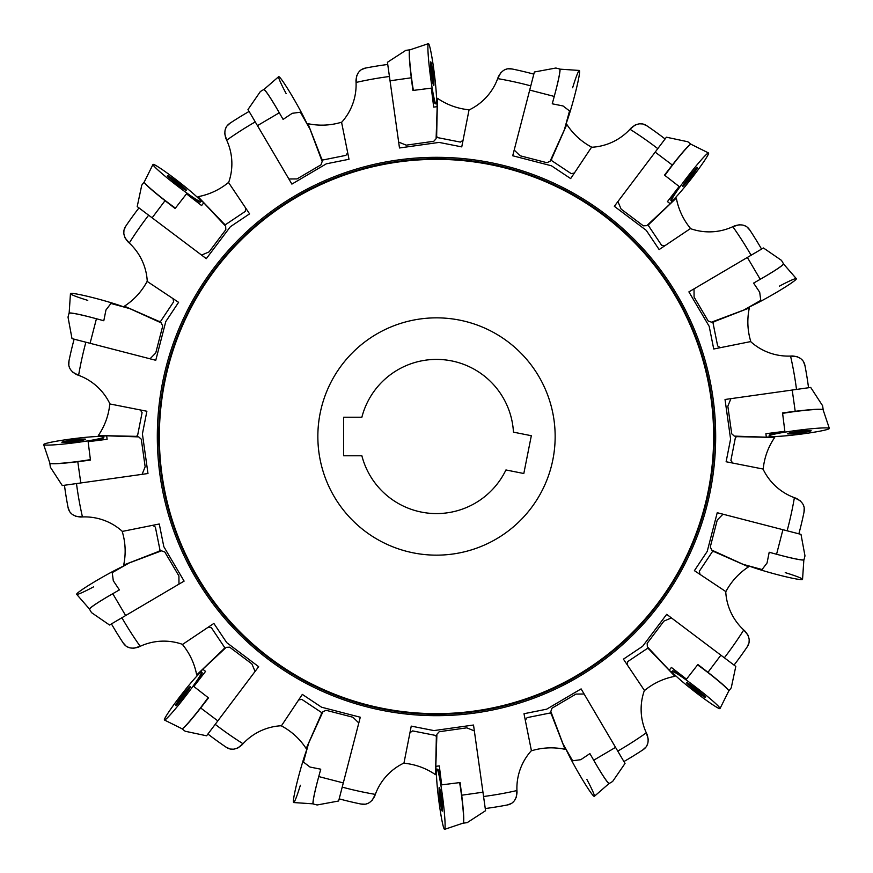 <?xml version="1.0" encoding="UTF-8"?>
<svg xmlns="http://www.w3.org/2000/svg" width="873" height="873" viewBox="0 0 873 873"><rect width="100%" height="100%" fill="white"/><g stroke="black" fill="none" stroke-linecap="round" stroke-linejoin="round"><path stroke-width="1.31" d="M440.385 800.552L439.817 795.117L440.843 797.987L440.876 803.487L440.385 800.552L441.149 800.454M440.352 795.052L439.806 793.863L439.817 795.117M440.068 798.086L440.832 797.987M463.127 823.13L463.279 823.174C464.24 821.34 463.716 812.01 461.708 795.205L460.104 782.546L441.574 784.871A30.195 2.095 -97.2 0 0 437.766 769.2L437.002 769.146A30.348 2.106 -97.2 0 0 438.693 799.515A30.348 2.106 -97.2 0 0 444.608 829.35A30.348 2.106 -97.2 0 0 442.862 798.991A30.348 2.106 -97.2 0 0 437.002 769.146M441.694 784.86L439.294 765.894L435.813 766.33L436.893 734.313L439.217 731.716L466.771 727.842L474.345 730.897L485.563 810.711L467.208 822.628L463.279 823.174L467.208 822.628M435.813 766.33L436.456 774.602M113.304 580.763L112.224 572.633L129.16 562.976L161.505 550.83L164.801 551.987L178.921 575.962L178.987 584.124L109.551 625.024L91.523 612.628L89.493 609.201C90.366 607.346 98.125 602.184 112.77 593.695L119.394 589.908L113.304 580.763M700.342 693.348L696.676 691.176L697.145 690.565L692.758 687.313M697.145 690.565L700.321 693.369M692.431 687.738L696.676 691.176M694.701 689.648L695.181 689.037M728.715 691.067L728.857 690.98C728.235 689.004 721.273 682.784 707.97 672.319L697.887 664.495L686.429 679.249A30.195 2.095 -142.2 0 0 672.647 670.857L672.068 671.359A30.348 2.106 -142.2 0 0 694.733 691.645A30.348 2.106 -142.2 0 0 720.018 708.549A30.348 2.106 -142.2 0 0 697.32 688.317A30.348 2.106 -142.2 0 0 672.068 671.359M686.505 679.161L671.392 667.441L669.242 670.213L647.351 646.806L647.177 643.325L663.917 621.107L671.435 617.92L735.797 666.415L731.247 687.815L728.857 690.98L731.247 687.815M669.242 670.213L675.549 675.604M105.96 309.98L110.936 303.466L129.739 308.606L161.21 322.89L162.716 326.033L155.743 352.976L150.025 358.803L72.001 338.626L68.018 317.106L69.011 313.254C70.942 312.556 80.076 314.389 96.434 318.743L103.8 320.751L105.96 309.98M69.011 313.276L68.018 317.106M580.763 759.696L572.633 760.776L562.976 743.84L550.83 711.495L551.987 708.199L575.962 694.079L584.124 694.013L625.024 763.449L612.628 781.477L609.201 783.507C607.346 782.634 602.184 774.875 593.695 760.23L589.908 753.606L580.763 759.696M432.615 72.448L433.183 77.883L432.157 75.013L432.124 69.513L432.615 72.448L431.851 72.546M432.648 77.948L433.194 79.137L433.183 77.883M432.932 74.914L432.168 75.013M409.874 49.87L409.721 49.826C408.76 51.66 409.284 60.99 411.292 77.795L412.896 90.454L431.426 88.129A30.195 2.095 82.8 0 0 435.234 103.8L435.998 103.854A30.348 2.106 82.8 0 0 434.307 73.485A30.348 2.106 82.8 0 0 428.392 43.65A30.348 2.106 82.8 0 0 430.138 74.009A30.348 2.106 82.8 0 0 435.998 103.854M431.306 88.14L433.706 107.106L437.187 106.67L436.107 138.687L433.783 141.284L406.229 145.158L398.655 142.103L387.437 62.289L405.792 50.372L409.721 49.826L405.792 50.372M437.187 106.67L436.544 98.398M563.02 105.96L569.534 110.936L564.395 129.739L550.11 161.21L546.967 162.716L520.024 155.743L514.197 150.025L534.374 72.001L555.894 68.018L559.746 69.011C560.444 70.942 558.611 80.076 554.257 96.434L552.249 103.8L563.02 105.96M559.724 69.011L555.894 68.018M292.237 113.304L300.367 112.224L310.024 129.16L322.17 161.505L321.013 164.801L297.038 178.921L288.876 178.987L247.976 109.551L260.372 91.523L263.799 89.493C265.654 90.366 270.816 98.125 279.305 112.77L283.092 119.394L292.237 113.304M72.448 440.385L77.883 439.817L75.013 440.843L69.513 440.876L72.448 440.385L72.546 441.149M77.948 440.352L79.137 439.806L77.883 439.817M74.914 440.068L75.013 440.832M49.87 463.127L49.826 463.279C51.66 464.24 60.99 463.716 77.795 461.708L90.454 460.104L88.129 441.574A30.195 2.095 -7.2 0 0 103.8 437.766L103.854 437.002A30.348 2.106 -7.2 0 0 73.485 438.693A30.348 2.106 -7.2 0 0 43.65 444.608A30.348 2.106 -7.2 0 0 74.009 442.862A30.348 2.106 -7.2 0 0 103.854 437.002M88.14 441.694L107.106 439.294L106.67 435.813L138.687 436.893L141.284 439.217L145.158 466.771L142.103 474.345L62.289 485.563L50.372 467.208L49.826 463.279L50.372 467.208M106.67 435.813L98.398 436.456M800.552 432.615L795.117 433.183L797.987 432.157L803.487 432.124L800.552 432.615L800.454 431.851M795.052 432.648L793.863 433.194L795.117 433.183M798.086 432.932L797.987 432.168M823.13 409.874L823.174 409.721C821.34 408.76 812.01 409.284 795.205 411.292L782.546 412.896L784.871 431.426A30.195 2.095 172.8 0 0 769.2 435.234L769.146 435.998A30.348 2.106 172.8 0 0 799.515 434.307A30.348 2.106 172.8 0 0 829.35 428.392A30.348 2.106 172.8 0 0 798.991 430.138A30.348 2.106 172.8 0 0 769.146 435.998M784.86 431.306L765.894 433.706L766.33 437.187L734.313 436.107L731.716 433.783L727.842 406.229L730.897 398.655L810.711 387.437L822.628 405.792L823.174 409.721L822.628 405.792M766.33 437.187L774.602 436.544M179.652 700.342L181.824 696.676L182.435 697.145L185.687 692.758M182.435 697.145L179.631 700.321M185.262 692.431L181.824 696.676M183.352 694.701L183.963 695.181M181.933 728.715L182.021 728.857C183.996 728.235 190.216 721.273 200.681 707.97L208.505 697.887L193.751 686.429A30.195 2.095 -52.2 0 0 202.143 672.647L201.641 672.068A30.348 2.106 -52.2 0 0 181.355 694.733A30.348 2.106 -52.2 0 0 164.451 720.018A30.348 2.106 -52.2 0 0 184.683 697.32A30.348 2.106 -52.2 0 0 201.641 672.068M193.839 686.505L205.559 671.392L202.787 669.242L226.194 647.351L229.675 647.177L251.893 663.917L255.08 671.435L206.585 735.797L185.185 731.247L182.021 728.857M202.787 669.242L197.396 675.549M767.04 563.02L762.064 569.534L743.261 564.395L711.79 550.11L710.284 546.967L717.257 520.024L722.975 514.197L800.999 534.374L804.982 555.894L803.989 559.746C802.058 560.444 792.924 558.611 776.566 554.257L769.2 552.249L767.04 563.02M803.989 559.724L804.982 555.894M175.855 182.435L172.679 179.631L176.324 181.824L175.855 182.435L180.242 185.687M180.569 185.262L176.324 181.824M178.299 183.352L177.819 183.963M144.285 181.933L144.143 182.021C144.765 183.996 151.727 190.216 165.03 200.681L175.113 208.505L186.571 193.751A30.195 2.095 37.8 0 0 200.353 202.143L200.932 201.641A30.348 2.106 37.8 0 0 178.267 181.355A30.348 2.106 37.8 0 0 152.982 164.451A30.348 2.106 37.8 0 0 175.68 184.683A30.348 2.106 37.8 0 0 200.932 201.641M186.495 193.839L201.608 205.559L203.758 202.787L225.649 226.194L225.823 229.675L209.084 251.893L201.565 255.08L137.203 206.585L141.753 185.185L144.143 182.021M203.758 202.787L197.451 197.396M747.255 227.296L749.885 230.156C746.611 225.048 741.428 223.652 734.324 225.965L732.818 226.685A56.112 56.112 0 0 1 690.401 228.606L690.554 228.508A66.763 66.763 0 0 1 676.324 198.04L649.163 224.055L648.41 225.594L661.559 245.215L664.713 245.837M645.704 747.255L642.844 749.885C647.952 746.611 649.348 741.428 647.035 734.324L646.315 732.818A56.112 56.112 0 0 1 644.394 690.401L644.492 690.554A66.763 66.763 0 0 1 674.96 676.324L648.945 649.163L647.406 648.41L627.785 661.559L627.163 664.713M227.296 125.745L230.156 123.115C225.048 126.389 223.652 131.572 225.965 138.676L226.685 140.182A56.112 56.112 0 0 1 228.606 182.599L228.508 182.446A66.763 66.763 0 0 1 198.04 196.676L224.055 223.837L225.594 224.59L245.215 211.441L245.837 208.287M125.745 645.704L123.115 642.844C126.389 647.952 131.572 649.348 138.676 647.035L140.182 646.315A56.112 56.112 0 0 1 182.599 644.394L182.446 644.492A66.763 66.763 0 0 1 196.676 674.96L223.837 648.945L224.59 647.406L211.441 627.785L208.287 627.163M68.825 364.696L69 360.811C67.701 366.736 70.375 371.385 77.031 374.779L78.614 375.325A56.112 56.112 0 0 1 109.965 403.97L109.791 403.937A66.763 66.763 0 0 1 98.3 435.54L135.893 436.347L137.53 435.791L142.092 412.623L140.302 409.95M124.293 229.457L125.93 225.932C122.471 230.909 123.169 236.234 128.025 241.908L129.259 243.021A56.112 56.112 0 0 1 147.264 281.477L147.122 281.379A66.763 66.763 0 0 1 124.413 306.183L158.842 321.319L160.556 321.439L173.651 301.774L173.007 298.621M69.338 510.858L68.007 507.213C69.076 513.182 73.332 516.456 80.774 517.034L82.444 516.936A56.112 56.112 0 0 1 122.373 531.406L122.198 531.439A66.763 66.763 0 0 1 123.671 565.038L158.722 551.398L160.021 550.252L155.372 527.106L152.688 525.317M362.142 69.338L365.787 68.007C359.818 69.076 356.544 73.332 355.966 80.774L356.064 82.444A56.112 56.112 0 0 1 341.594 122.373L341.561 122.198A66.763 66.763 0 0 1 307.962 123.671L321.602 158.722L322.748 160.021L345.894 155.372L347.683 152.688M508.304 68.825L512.189 69C506.264 67.701 501.615 70.375 498.221 77.031L497.675 78.614A56.112 56.112 0 0 1 469.03 109.965L469.063 109.791A66.763 66.763 0 0 1 437.46 98.3L436.653 135.893L437.209 137.53L460.377 142.092L463.05 140.302M643.543 124.293L647.068 125.93C642.091 122.471 636.766 123.169 631.092 128.025L629.979 129.259A56.112 56.112 0 0 1 591.523 147.264L591.621 147.122A66.763 66.763 0 0 1 566.817 124.413L551.681 158.842L551.561 160.556L571.226 173.651L574.379 173.007M364.696 804.175L360.811 804C366.736 805.299 371.385 802.625 374.779 795.969L375.325 794.386A56.112 56.112 0 0 1 403.97 763.035L403.937 763.209A66.763 66.763 0 0 1 435.54 774.7L436.347 737.107L435.791 735.47L412.623 730.908L409.95 732.698M229.457 748.707L225.932 747.07C230.909 750.529 236.234 749.831 241.908 744.975L243.021 743.741A56.112 56.112 0 0 1 281.477 725.736L281.379 725.878A66.763 66.763 0 0 1 306.183 748.587L321.319 714.158L321.439 712.444L301.774 699.349L298.621 699.993M510.858 803.662L507.213 804.993C513.182 803.924 516.456 799.668 517.034 792.226L516.936 790.556A56.112 56.112 0 0 1 531.406 750.627L531.439 750.802A66.763 66.763 0 0 1 565.038 749.329L551.398 714.278L550.252 712.979L527.106 717.628L525.317 720.312M748.707 643.543L747.07 647.068C750.529 642.091 749.831 636.766 744.975 631.092L743.741 629.979A56.112 56.112 0 0 1 725.736 591.523L725.878 591.621A66.763 66.763 0 0 1 748.587 566.817L714.158 551.681L712.444 551.561L699.349 571.226L699.993 574.379M804.175 508.304L804 512.189C805.299 506.264 802.625 501.615 795.969 498.221L794.386 497.675A56.112 56.112 0 0 1 763.035 469.03L763.209 469.063A66.763 66.763 0 0 1 774.7 437.46L737.107 436.653L735.47 437.209L730.908 460.377L732.698 463.05M803.662 362.142L804.993 365.787C803.924 359.818 799.668 356.544 792.226 355.966L790.556 356.064A56.112 56.112 0 0 1 750.627 341.594L750.802 341.561A66.763 66.763 0 0 1 749.329 307.962L714.278 321.602L712.979 322.748L717.628 345.894L720.312 347.683M148.65 215.205A363.081 363.081 0 0 0 129.259 243.021L124.904 237.707M123.846 232.6L123.911 231.41M147.264 281.477L178.594 302.331L165.783 321.58L155.765 360.287L150.025 358.803M389.434 76.486A363.081 363.081 0 0 0 356.064 82.444L356.741 75.602M359.6 71.237L360.484 70.451M341.594 122.373L349.004 159.268L326.327 163.818L291.888 184.105L288.876 178.987M657.795 148.65A363.081 363.081 0 0 0 629.979 129.259L635.293 124.904M640.4 123.846L641.59 123.911M591.523 147.264L570.669 178.594L551.42 165.783L512.713 155.765L514.197 150.025M796.514 389.434A363.081 363.081 0 0 0 790.556 356.064L797.398 356.741M801.763 359.6L802.549 360.484M750.627 341.594L713.732 349.004L709.182 326.327L688.895 291.888L763.449 247.976L781.477 260.372L783.507 263.799C782.634 265.654 774.875 270.816 760.23 279.305L753.606 283.092L759.696 292.237L760.776 300.367L743.84 310.024L711.495 322.17L708.199 321.013L694.079 297.038L694.013 288.876M724.35 657.795A363.081 363.081 0 0 0 743.741 629.979L748.096 635.293M749.154 640.4L749.089 641.59M725.736 591.523L694.406 570.669L707.217 551.42L717.235 512.713L722.975 514.197M483.566 796.514A363.081 363.081 0 0 0 516.936 790.556L516.259 797.398M513.4 801.763L512.516 802.549M531.406 750.627L523.996 713.732L546.673 709.182L581.112 688.895L584.124 694.013M215.205 724.35A363.081 363.081 0 0 0 243.021 743.741L237.707 748.096M232.6 749.154L231.41 749.089M281.477 725.736L302.331 694.406L321.58 707.217L360.287 717.235L338.626 800.999L317.106 804.982L313.254 803.989C312.556 802.058 314.389 792.924 318.743 776.566L320.751 769.2L309.98 767.04L303.466 762.064L308.606 743.261L322.89 711.79L326.033 710.284L352.976 717.257L358.803 722.975M76.486 483.566A363.081 363.081 0 0 0 82.444 516.936L75.602 516.259M71.237 513.4L70.451 512.516M122.373 531.406L159.268 523.996L163.818 546.673L184.105 581.112L178.987 584.124M255.243 121.904A363.081 363.081 0 0 0 226.685 140.182L224.699 133.602M225.671 128.473L226.194 127.403M228.606 182.599L249.569 213.852L230.363 226.729L206.301 258.659L201.565 255.08M530.795 85.881A363.081 363.081 0 0 0 497.675 78.614L500.916 72.546M505.227 69.611L506.351 69.229M469.03 109.965L461.752 146.882L439.064 142.408L399.485 147.974L398.655 142.103M751.096 255.243A363.081 363.081 0 0 0 732.818 226.685L739.398 224.699M744.527 225.671L745.597 226.194M690.401 228.606L659.148 249.569L646.271 230.363L614.341 206.301L666.415 137.203L687.815 141.753L691.067 144.285M787.119 530.795A363.081 363.081 0 0 0 794.386 497.675L800.454 500.916M803.389 505.227L803.771 506.351M763.035 469.03L726.118 461.752L730.592 439.064L725.027 399.485L730.897 398.655M617.757 751.096A363.081 363.081 0 0 0 646.315 732.818L648.301 739.398M647.33 744.527L646.806 745.597M644.394 690.401L623.431 659.148L642.637 646.271L666.699 614.341L671.435 617.92M342.205 787.119A363.081 363.081 0 0 0 375.325 794.386L372.084 800.454M367.773 803.389L366.649 803.771M403.97 763.035L411.248 726.118L433.936 730.592L473.515 725.027L474.345 730.897M121.904 617.757A363.081 363.081 0 0 0 140.182 646.315L133.602 648.301M128.473 647.33L127.403 646.806M182.599 644.394L213.852 623.431L226.729 642.637L258.659 666.699L255.08 671.435M85.881 342.205A363.081 363.081 0 0 0 78.614 375.325L72.546 372.084M69.611 367.773L69.229 366.649M109.965 403.97L146.882 411.248L142.408 433.936L147.974 473.515L142.103 474.345M505.936 469.958L523.811 473.515L531.33 435.714L513.455 432.157A77.075 77.075 0 0 0 361.869 417.229L343.646 417.229L343.646 455.771L361.869 455.771A77.075 77.075 0 0 0 505.936 469.958M68.007 507.213A375.215 375.215 0 0 1 64.46 485.257M555.152 436.5A118.652 118.652 0 0 0 436.5 317.848A118.652 118.652 0 0 0 317.848 436.5A118.652 118.652 0 0 0 436.5 555.152A118.652 118.652 0 0 0 555.152 436.5M715.674 436.5A279.174 279.174 0 0 0 296.907 194.723A279.174 279.174 0 0 0 296.907 678.277A279.174 279.174 0 0 0 715.674 436.5M225.932 747.07A375.215 375.215 0 0 1 207.905 734.04M507.213 804.993A375.215 375.215 0 0 1 485.257 808.54M747.07 647.068A375.215 375.215 0 0 1 734.04 665.095M804.993 365.787A375.215 375.215 0 0 1 808.54 387.743M647.068 125.93A375.215 375.215 0 0 1 665.095 138.96M365.787 68.007A375.215 375.215 0 0 1 387.743 64.46M125.93 225.932A375.215 375.215 0 0 1 138.96 207.905M123.115 642.844A375.215 375.215 0 0 1 111.438 623.911M360.811 804A375.215 375.215 0 0 1 339.171 798.871M642.844 749.885A375.215 375.215 0 0 1 623.911 761.562M804 512.189A375.215 375.215 0 0 1 798.871 533.829M749.885 230.156A375.215 375.215 0 0 1 761.562 249.089M512.189 69A375.215 375.215 0 0 1 533.829 74.129M230.156 123.115A375.215 375.215 0 0 1 249.089 111.438M69 360.811A375.215 375.215 0 0 1 74.129 339.171M313.276 803.989L317.106 804.982M693.348 172.658L691.176 176.324L690.565 175.855L687.313 180.242M690.565 175.855L693.369 172.679M687.738 180.569L691.176 176.324M689.648 178.299L689.037 177.819M691.001 144.154L690.98 144.143C689.004 144.765 682.784 151.727 672.319 165.03L664.495 175.113L679.249 186.571A30.195 2.095 127.8 0 0 670.857 200.353L671.359 200.932A30.348 2.106 127.8 0 0 691.645 178.267A30.348 2.106 127.8 0 0 708.549 152.982A30.348 2.106 127.8 0 0 688.317 175.68A30.348 2.106 127.8 0 0 671.359 200.932M679.161 186.495L667.441 201.608L670.213 203.758L675.604 197.451M617.92 201.565L621.107 209.084L643.325 225.823L646.806 225.649L670.213 203.758M783.496 263.777L781.477 260.372M799.144 431.404A11.971 0.829 -7.2 0 1 811.137 430.716A11.971 0.829 -7.2 0 1 799.352 433.052A11.971 0.829 -7.2 0 1 787.37 433.717A11.971 0.829 -7.2 0 1 799.144 431.404M829.35 428.392L823.108 409.808A26.485 1.833 172.8 0 0 796.613 411.325A26.485 1.833 172.8 0 0 782.601 413.387M317.259 782.153A26.485 1.833 -74.7 0 0 313.123 803.847L293.655 802.549A30.348 2.106 -74.7 0 1 297.267 781.63A30.348 2.106 -74.7 0 1 307.078 748.848A30.348 2.106 -74.7 0 0 294.146 795.598A30.348 2.106 -74.7 0 0 300.367 785.242M609.059 783.518L594.327 796.34A30.348 2.106 -119.7 0 1 582.095 779A30.348 2.106 -119.7 0 1 565.846 748.881A30.348 2.106 -119.7 0 0 589.755 791.08A30.348 2.106 -119.7 0 0 586.831 779.36M609.005 783.496A26.485 1.833 -119.7 0 1 596.597 765.228M783.518 263.941L796.34 278.673A30.348 2.106 150.3 0 1 779 290.905A30.348 2.106 150.3 0 1 748.881 307.154A30.348 2.106 150.3 0 0 791.08 283.245A30.348 2.106 150.3 0 0 779.36 286.169M783.496 263.995A26.485 1.833 150.3 0 1 765.228 276.403M555.741 90.847A26.485 1.833 105.3 0 0 559.877 69.153L579.345 70.451A30.348 2.106 105.3 0 1 575.733 91.37A30.348 2.106 105.3 0 1 565.922 124.152A30.348 2.106 105.3 0 0 578.854 77.402A30.348 2.106 105.3 0 0 572.633 87.758M689.321 176.466A11.971 0.829 -52.2 0 1 697.32 167.507A11.971 0.829 -52.2 0 1 690.641 177.481A11.971 0.829 -52.2 0 1 682.631 186.429A11.971 0.829 -52.2 0 1 689.321 176.466M708.549 152.982L691.001 144.252A26.485 1.833 127.8 0 0 673.345 164.059A26.485 1.833 127.8 0 0 664.888 175.418M782.153 555.741A26.485 1.833 -164.7 0 0 803.847 559.877L802.549 579.345A30.348 2.106 -164.7 0 1 781.63 575.733A30.348 2.106 -164.7 0 1 748.848 565.922A30.348 2.106 -164.7 0 0 795.598 578.854A30.348 2.106 -164.7 0 0 785.242 572.633M89.483 609.059L76.66 594.327A30.348 2.106 -29.7 0 1 94 582.095A30.348 2.106 -29.7 0 1 124.119 565.846A30.348 2.106 -29.7 0 0 81.92 589.755A30.348 2.106 -29.7 0 0 93.64 586.831M89.504 609.005A26.485 1.833 -29.7 0 1 107.772 596.597M183.679 696.534A11.971 0.829 127.8 0 1 175.68 705.493A11.971 0.829 127.8 0 1 182.359 695.519A11.971 0.829 127.8 0 1 190.369 686.571A11.971 0.829 127.8 0 1 183.679 696.534M164.451 720.018L181.999 728.748A26.485 1.833 -52.2 0 0 199.655 708.941A26.485 1.833 -52.2 0 0 208.112 697.582M441.596 799.144A11.971 0.829 82.8 0 1 442.284 811.137A11.971 0.829 82.8 0 1 439.948 799.352A11.971 0.829 82.8 0 1 439.283 787.37A11.971 0.829 82.8 0 1 441.596 799.144M444.608 829.35L463.192 823.108A26.485 1.833 -97.2 0 0 461.675 796.613A26.485 1.833 -97.2 0 0 459.613 782.601M696.534 689.321A11.971 0.829 37.8 0 1 705.493 697.32A11.971 0.829 37.8 0 1 695.519 690.641A11.971 0.829 37.8 0 1 686.571 682.631A11.971 0.829 37.8 0 1 696.534 689.321M720.018 708.549L728.748 691.001A26.485 1.833 -142.2 0 0 708.941 673.345A26.485 1.833 -142.2 0 0 697.582 664.888M431.404 73.856A11.971 0.829 -97.2 0 1 430.716 61.863A11.971 0.829 -97.2 0 1 433.052 73.648A11.971 0.829 -97.2 0 1 433.717 85.63A11.971 0.829 -97.2 0 1 431.404 73.856M428.392 43.65L409.808 49.892A26.485 1.833 82.8 0 0 411.325 76.388A26.485 1.833 82.8 0 0 413.387 90.399M263.941 89.483L278.673 76.66A30.348 2.106 60.3 0 1 290.905 94A30.348 2.106 60.3 0 1 307.154 124.119A30.348 2.106 60.3 0 0 283.245 81.92A30.348 2.106 60.3 0 0 286.169 93.64M263.995 89.504A26.485 1.833 60.3 0 1 276.403 107.772M176.466 183.679A11.971 0.829 -142.2 0 1 167.507 175.68A11.971 0.829 -142.2 0 1 177.481 182.359A11.971 0.829 -142.2 0 1 186.429 190.369A11.971 0.829 -142.2 0 1 176.466 183.679M152.982 164.451L144.252 181.999A26.485 1.833 37.8 0 0 164.059 199.655A26.485 1.833 37.8 0 0 175.418 208.112M90.847 317.259A26.485 1.833 15.3 0 0 69.153 313.123L70.451 293.655A30.348 2.106 15.3 0 1 91.37 297.267A30.348 2.106 15.3 0 1 124.152 307.078A30.348 2.106 15.3 0 0 77.402 294.146A30.348 2.106 15.3 0 0 87.758 300.367M73.856 441.596A11.971 0.829 172.8 0 1 61.863 442.284A11.971 0.829 172.8 0 1 73.648 439.948A11.971 0.829 172.8 0 1 85.63 439.283A11.971 0.829 172.8 0 1 73.856 441.596M43.65 444.608L49.892 463.192A26.485 1.833 -7.2 0 0 76.388 461.675A26.485 1.833 -7.2 0 0 90.399 459.613M798.991 430.138A30.348 2.106 172.8 0 0 773.303 436.565A30.348 2.106 172.8 0 0 825.454 429.974A30.348 2.106 172.8 0 0 798.991 430.138M688.317 175.68A30.348 2.106 127.8 0 0 674.698 198.389A30.348 2.106 127.8 0 0 706.912 156.856A30.348 2.106 127.8 0 0 688.317 175.68M184.683 697.32A30.348 2.106 -52.2 0 0 198.302 674.611A30.348 2.106 -52.2 0 0 166.088 716.144A30.348 2.106 -52.2 0 0 184.683 697.32M442.862 798.991A30.348 2.106 -97.2 0 0 436.435 773.303A30.348 2.106 -97.2 0 0 443.026 825.454A30.348 2.106 -97.2 0 0 442.862 798.991M697.32 688.317A30.348 2.106 -142.2 0 0 674.611 674.698A30.348 2.106 -142.2 0 0 716.144 706.912A30.348 2.106 -142.2 0 0 697.32 688.317M430.138 74.009A30.348 2.106 82.8 0 0 436.565 99.697A30.348 2.106 82.8 0 0 429.974 47.546A30.348 2.106 82.8 0 0 430.138 74.009M175.68 184.683A30.348 2.106 37.8 0 0 198.389 198.302A30.348 2.106 37.8 0 0 156.856 166.088A30.348 2.106 37.8 0 0 175.68 184.683M74.009 442.862A30.348 2.106 -7.2 0 0 99.697 436.435A30.348 2.106 -7.2 0 0 47.546 443.026A30.348 2.106 -7.2 0 0 74.009 442.862M461.708 795.205L482.955 792.215M112.77 593.695L125.636 615.552M707.97 672.319L720.88 655.176M96.434 318.743L90.083 343.296M593.695 760.23L615.552 747.364M411.292 77.795L390.045 80.785M554.257 96.434L529.704 90.083M279.305 112.77L257.448 125.636M77.795 461.708L80.785 482.955M795.205 411.292L792.215 390.045M200.681 707.97L217.824 720.88M776.566 554.257L782.917 529.704M165.03 200.681L152.12 217.824M159.344 436.5A277.156 277.156 0 0 0 575.078 676.52A277.156 277.156 0 0 0 575.078 196.48A277.156 277.156 0 0 0 159.344 436.5M158.711 436.5A277.789 277.789 0 0 1 436.5 158.711A277.789 277.789 0 0 1 714.289 436.5A277.789 277.789 0 0 1 436.5 714.289A277.789 277.789 0 0 1 158.711 436.5M318.743 776.566L343.296 782.917M672.319 165.03L655.176 152.12M760.23 279.305L747.364 257.448M440.308 790.84A24.28 24.28 0 0 0 439.796 793.95M441.149 804.622A24.28 24.28 0 0 0 442.415 807.514M689.757 684.367A24.28 24.28 0 0 0 691.591 686.92M700.091 693.511A24.28 24.28 0 0 0 703.027 694.657M432.692 82.16A24.28 24.28 0 0 0 433.204 79.05M431.851 68.378A24.28 24.28 0 0 0 430.585 65.486M82.16 440.308A24.28 24.28 0 0 0 79.05 439.796M68.378 441.149A24.28 24.28 0 0 0 65.486 442.415M790.84 432.692A24.28 24.28 0 0 0 793.95 433.204M804.622 431.851A24.28 24.28 0 0 0 807.514 430.585M188.633 689.757A24.28 24.28 0 0 0 186.08 691.591M179.489 700.091A24.28 24.28 0 0 0 178.343 703.027M183.243 188.633A24.28 24.28 0 0 0 181.409 186.08M172.909 179.489A24.28 24.28 0 0 0 169.973 178.343M684.367 183.243A24.28 24.28 0 0 0 686.92 181.409M693.511 172.909A24.28 24.28 0 0 0 694.657 169.973"/></g></svg>
